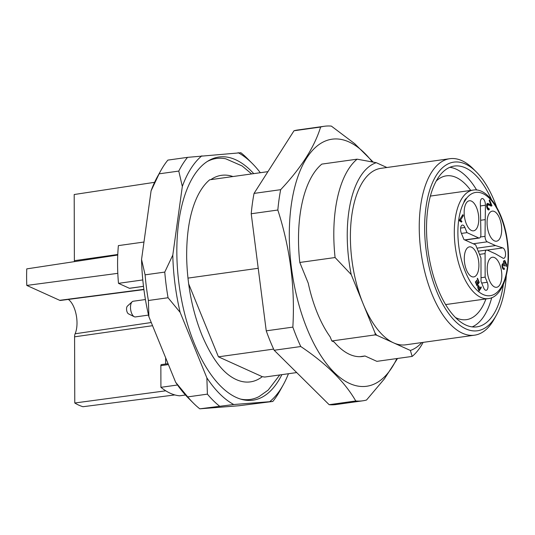 <?xml version="1.0" encoding="UTF-8"?>
<svg xmlns="http://www.w3.org/2000/svg" width="535" height="535" viewBox="0 0 535 535"><rect width="100%" height="100%" fill="white"/><g stroke="black" fill="none" stroke-linecap="round" stroke-linejoin="round"><path stroke-width="0.8" d="M151.084 190.828L159.116 173.828L178.784 171.08A137.95 64.207 -98 0 1 187.538 157.357L167.87 160.105A137.95 64.207 82 0 0 160.801 170.638L157.39 176.784A131.349 61.137 82 0 0 151.084 190.828L141.554 259.468A131.349 61.137 82 0 0 148.904 316.747L175.64 382.257A131.349 61.137 82 0 0 188.353 398.06L193.316 403.036A137.95 64.207 82 0 0 199.769 408.82L233.775 404.52L272.803 401.457L238.797 405.757L199.769 408.82M178.784 171.08L182.321 186.454L172.798 255.095L164.767 272.088L145.099 274.843L141.554 259.468M160.801 170.638A137.95 64.207 82 0 0 159.116 173.828M145.099 274.843A137.95 64.207 82 0 0 148.389 300.496L168.057 297.741A137.95 64.207 -98 0 1 164.767 272.088M260.324 172.711A131.349 61.137 82 0 0 252.319 163.503L247.351 158.527A137.95 64.207 -98 0 0 240.897 152.743L187.538 157.357M270.035 401.39A131.349 61.137 82 0 0 283.282 384.779L279.872 390.924A137.95 64.207 -98 0 1 272.803 401.457M219.444 406.072A137.95 64.207 -98 0 1 207.399 394.141L187.725 396.896A137.95 64.207 82 0 0 193.316 403.036M187.725 396.896L175.64 382.257M168.057 297.741L180.148 312.38L206.878 377.891L207.399 394.141M148.904 316.747L148.389 300.496M281.865 374.647A122.769 57.145 -98 0 1 241.82 399.444A122.769 57.145 -98 0 1 194.406 343.731A122.769 57.145 -98 0 1 208.423 160.781A122.769 57.145 -98 0 1 253.737 173.634M172.798 255.095A131.349 61.137 82 0 0 180.148 312.38M206.878 377.891A131.349 61.137 82 0 0 233.775 404.52M283.282 384.779A131.349 61.137 82 0 0 288.452 373.724M252.319 163.503A131.349 61.137 82 0 0 238.135 152.676M201.876 155.805A131.349 61.137 82 0 0 182.321 186.454M240.462 399.056A121.666 56.63 82 0 0 259.047 396.589L268.195 390.082L279.772 374.941M251.644 173.922L242.101 165.95L225.77 158.801A121.666 56.63 82 0 0 207.226 161.523M229.669 375.731A104.285 48.545 82 0 0 230.257 376.145A104.285 48.545 82 0 0 262.277 376.68L218.434 356.825L273.632 349.101M196.305 198.826A105.602 49.153 -98 0 1 196.753 197.83A105.602 49.153 -98 0 1 209.687 179.793L267.928 171.648M210.83 179.64A104.285 48.545 -98 0 1 232.952 176.543M296.704 372.574L264.738 377.048L262.277 376.68M187.946 278.113L258.218 268.282M299.787 262.464L335.084 257.529A105.602 49.153 -98 0 1 357.112 159.169L321.823 164.105A105.602 49.153 82 0 0 299.787 262.464L308.24 283.169A94.675 44.071 82 0 0 330.142 336.843L331.827 340.962L334.188 342.032A94.675 44.071 82 0 0 362.469 356.491A94.675 44.071 82 0 0 364.99 355.976L359.901 356.691M364.99 355.976L376.874 361.352L412.164 356.417L410.372 350.458A95.705 44.545 82 0 0 421.767 342.567M331.827 340.962L375.142 334.897L376.747 335.238L410.372 350.458M218.434 356.825L188.641 283.831M335.084 257.529L351.207 274.562L375.115 333.144L375.142 334.897M357.112 159.169L376.265 162.694L386.892 167.502M423.125 342.38L422.69 343.162A105.602 49.153 -98 0 1 412.164 356.417M376.265 162.694A95.705 44.545 82 0 0 351.207 274.562M375.115 333.144A95.705 44.545 82 0 0 376.747 335.238M449.815 158.701L380.967 168.331A89.104 41.476 82 0 0 363.158 303.853A89.104 41.476 82 0 0 393.559 342.848A89.104 41.476 82 0 0 405.664 344.821L474.512 335.191A89.104 41.476 -98 0 1 432.006 294.217A89.104 41.476 -98 0 1 449.815 158.701A89.104 41.476 -98 0 1 473.261 168.866L476.237 171.849A85.145 39.63 -98 0 1 496.741 207.279M506.297 275.599A85.145 39.63 -98 0 1 496.313 315.289L494.266 318.974A89.104 41.476 -98 0 1 474.512 335.191M496.313 315.289A85.145 39.63 -98 0 1 436.814 291.635A85.145 39.63 -98 0 1 430.08 188.995A85.145 39.63 -98 0 1 476.237 171.849M503.335 284.627A81.186 37.791 -98 0 1 476.886 326.858A81.186 37.791 -98 0 1 438.158 289.529A81.186 37.791 -98 0 1 454.382 166.057A81.186 37.791 -98 0 1 491.411 199.408M449.841 167.321A81.186 37.791 -98 0 1 476.658 190.059M491.718 297.667A81.186 37.791 -98 0 1 472.171 326.892M436.306 180.964A72.606 33.792 -98 0 1 446.317 175.848A72.606 33.792 -98 0 1 470.746 190.427M485.934 298.931A72.606 33.792 -98 0 1 466.44 319.656A72.606 33.792 -98 0 1 455.412 317.482M396.85 358.557A124.749 58.068 -98 0 1 337.692 375.65A124.749 58.068 -98 0 1 291.435 267.734A124.749 58.068 -98 0 1 309.604 153.866A124.749 58.068 -98 0 1 372.26 161.858M329.145 404.694A138.605 64.514 82 0 0 336.161 404.534L362.77 400.809A138.605 64.514 -98 0 1 355.755 400.969L329.145 404.694L274.167 350.258A138.605 64.514 82 0 1 266.243 330.837L251.223 213.753A138.605 64.514 82 0 1 254.045 193.402L294.009 130.761A138.605 64.514 82 0 1 297.741 129.992L324.357 126.267A138.605 64.514 -98 0 1 331.372 126.106L354.672 143.674L373.149 162.038M355.755 400.969C344.787 381.89 326.464 363.746 300.777 346.533A138.605 64.514 -98 0 1 292.852 327.112C295.146 287.248 290.137 248.22 277.832 210.028A138.605 64.514 -98 0 1 280.661 189.678C301.192 167.876 314.513 146.998 320.619 127.036L294.009 130.761M320.619 127.036A138.605 64.514 -98 0 1 324.357 126.267M280.661 189.678L254.045 193.402M277.832 210.028L251.223 213.753M292.852 327.112L266.243 330.837M300.777 346.533L274.167 350.258M397.552 358.463L384.351 378.927L366.508 400.04A138.605 64.514 -98 0 1 362.77 400.809M185.458 395.004L179.673 395.813A108.906 50.691 -98 0 1 174.845 394.93L82.999 406.714A107.996 50.27 -98 0 1 74.773 402.995L74.586 336.823A5.691 2.648 -98 0 1 75.114 333.786A20.383 9.49 82 0 0 68.333 299.426M142.798 279.939L118.482 283.343L129.396 288.285L143.5 286.312M129.737 288.238A1.317 0.615 -98 0 1 129.577 288.311A1.317 0.615 -98 0 1 129.396 288.285M118.482 283.343A108.906 50.691 -98 0 1 117.807 273.338L26.797 285.429A107.996 50.27 -98 0 1 26.75 268.884L117.754 255.034A108.906 50.691 -98 0 1 118.375 245.612L143.975 242.027M168.425 364.576L160.854 365.639L160.915 387.327L177.513 384.999M174.845 394.93A108.906 50.691 -98 0 1 165.75 390.811A108.906 50.691 -98 0 1 160.915 387.327M160.854 365.639A1.317 0.615 -98 0 1 161.302 364.616L168.05 363.673M165.75 390.811L74.773 402.995M143.915 289.602L60.455 300.449A5.691 2.648 -98 0 1 59.693 300.322L26.797 285.429M74.418 261.628A5.691 2.648 -98 0 1 74.378 260.685L74.191 194.519L154.582 182.321M466.694 198.124L463.718 202.778A52.142 24.269 82 0 0 477.314 290.512A52.142 24.269 82 0 0 507.374 243.392A52.142 24.269 82 0 0 466.694 198.124A13.863 6.453 82 0 0 463.718 202.778M489.184 213.438A15.181 7.069 82 0 0 488.121 230.832A15.181 7.069 82 0 0 496.487 241.205A15.181 7.069 82 0 0 499.523 218.113A15.181 7.069 82 0 0 492.28 211.138A15.181 7.069 82 0 0 489.184 213.438M488.268 209.894L489.057 209.787A18.15 8.446 -98 0 1 489.324 209.513L488.916 208.329L488.194 208.677L487.178 206.229L488.167 204.758L491.611 206.069L491.966 205.721L489.579 199.863L489.151 200.525L490.929 204.865L487.646 203.46M487.198 203.681L488.228 203.541C485.874 202.411 486.315 208.63 488.201 209.86L488.662 209.961M488.201 209.86L489.324 209.519L487.987 209.7M486.636 204.932L488.167 204.758M488.916 208.329L487.358 208.79M461.946 221.443L460.528 220.099L463.323 215.719L462.882 214.629L459.291 220.253L459.578 220.955L461.518 222.112L461.946 221.443L461.003 221.577M479.213 282.373L477.528 278.247L477.26 278.655L478.651 282.059L477.889 283.249L476.638 280.186L476.377 280.594L477.628 283.657L476.939 284.734L475.608 281.463L475.347 281.878L476.979 285.877L479.213 282.373L478.37 282.493M478.23 285.57L478.678 285.503L477.775 286.459L477.915 288.084L479.086 291.053L481.326 287.549L481.025 286.813L480.116 288.238L478.444 285.476M502.826 247.912L495.557 245.572L487.265 241.82A4.621 2.153 -98 0 1 485.031 236.336L485.412 205.246A5.283 2.461 82 0 0 482.149 198.538A5.283 2.461 82 0 0 480.343 202.952L480.898 234.464A4.621 2.153 -98 0 1 479.32 238.035A4.621 2.153 -98 0 1 478.691 237.935L466.988 232.638L464.888 227.495A5.283 2.461 82 0 0 462.367 225.068A5.283 2.461 82 0 0 461.31 233.099L463.952 239.56L475.635 244.849L480.965 257.917L481.032 281.417L483.667 287.877A5.283 2.461 82 0 0 486.188 290.304A5.283 2.461 82 0 0 487.245 282.273L485.145 277.137L485.078 253.59A4.621 2.153 -98 0 1 486.663 250.026A4.621 2.153 -98 0 1 487.291 250.126L495.577 253.878L502.853 258.117A5.283 2.461 82 0 0 503.736 258.318A5.283 2.461 82 0 0 505.508 253.329A5.283 2.461 82 0 0 502.826 247.912L487.224 250.099M494.554 286.961A15.181 7.069 82 0 0 496.614 287.295A15.181 7.069 82 0 0 501.509 271.285A15.181 7.069 82 0 0 492.407 257.228A15.181 7.069 82 0 0 487.285 271.084A15.181 7.069 82 0 0 494.554 286.961M471.636 276.588A15.181 7.069 82 0 0 473.702 276.923A15.181 7.069 82 0 0 478.598 260.913A15.181 7.069 82 0 0 469.496 246.856A15.181 7.069 82 0 0 464.373 260.712A15.181 7.069 82 0 0 471.636 276.588M471.509 230.498A15.181 7.069 82 0 0 473.575 230.832A15.181 7.069 82 0 0 478.464 214.816A15.181 7.069 82 0 0 469.362 200.759A15.181 7.069 82 0 0 464.24 214.622A15.181 7.069 82 0 0 471.509 230.498M503.977 260.692L504.9 260.558C503.595 260.431 503.147 261.575 503.562 263.989L502.887 263.554L502.011 264.952L502.044 266.423C502.592 268.945 503.408 269.861 504.478 269.172L504.117 267.961C502.566 269.573 501.99 263.648 503.462 264.885L504.184 266.096L504.619 265.607L504.699 261.742L506.016 264.103L505.742 265.587L506.244 266.584L506.612 264.564L504.9 260.558L504.411 260.458M504.117 267.961L502.653 268.363M502.011 264.919L503.462 264.885M503.943 269.459L504.478 269.172L503.402 269.319M503.562 263.989L502.198 264.183M504.619 265.607L504.023 265.694M495.557 245.572L476.986 248.166M484.984 219.664L480.865 220.239M466.988 232.638L461.444 233.414M485.145 277.137L481.025 277.712M480.116 288.238L479.708 288.298M479.266 287.221L479.855 288.653L479.052 289.903L478.156 287.101L478.751 286.379L479.266 287.221M477.775 286.459L478.751 286.379M479.052 289.903L478.644 289.963M481.326 287.549L480.483 287.669M477.889 283.249L477.481 283.303M476.939 284.734L476.531 284.787M460.528 220.099L459.297 220.273M463.323 215.719L462.073 215.893M486.803 204.303L488.187 205.106M491.966 205.721L490.428 205.935M490.929 204.865L489.07 205.126M148.516 315.095L135.408 316.927A7.918 3.685 -98 0 1 134.245 316.713A7.918 3.685 -98 0 1 131.63 313.289A7.918 3.685 -98 0 1 132.158 301.767A7.918 3.685 -98 0 1 133.215 301.238L145.42 299.533M134.245 316.713L128.494 313.851A4.113 1.913 -98 0 1 127.136 312.072A4.113 1.913 -98 0 1 127.41 306.1L132.158 301.767M165.669 364.007L165.656 357.795M117.807 273.338A108.906 50.691 -98 0 1 117.754 255.034M152.555 325.695L74.586 336.823M151.258 322.525L75.114 333.786M143.882 289.348L59.693 300.322M117.774 254.486L74.378 260.685M473.087 190.099A54.784 25.499 82 0 0 460.434 201.013A54.784 25.499 82 0 0 458.669 263.334A54.784 25.499 82 0 0 488.268 298.61C503.034 297.34 511.788 269.64 507.287 240.322C503.442 211.138 487.525 187.303 473.087 190.099L430.421 196.071M506.612 264.564L505.99 264.651M487.265 241.82L473.268 243.773M485.031 236.336L480.45 236.978M485.412 205.246L480.443 205.942M478.691 237.935L464.688 239.894M464.888 227.495L460.615 228.091M487.245 282.273L481.701 283.048M485.078 253.59L479.52 254.372M478.156 287.101L477.735 287.161M478.216 287.776L477.842 287.823M461.25 220.654L459.552 220.895M487.178 206.229L486.609 206.309M490.501 204.778L488.85 205.012M489.538 204.23L487.224 204.551M230.257 376.145C219.992 369.076 210.556 355.401 201.936 335.117C192.419 311.29 187.33 285.516 186.668 257.803C186.454 233.133 189.818 213.137 196.753 197.83M129.577 288.311L143.5 286.365M445.608 304.575L488.268 298.61M503.408 261.923L504.699 261.742M465.009 240.041L479.32 238.035M478.223 251.203L486.663 250.026M487.392 208.864L488.435 208.717"/></g></svg>
